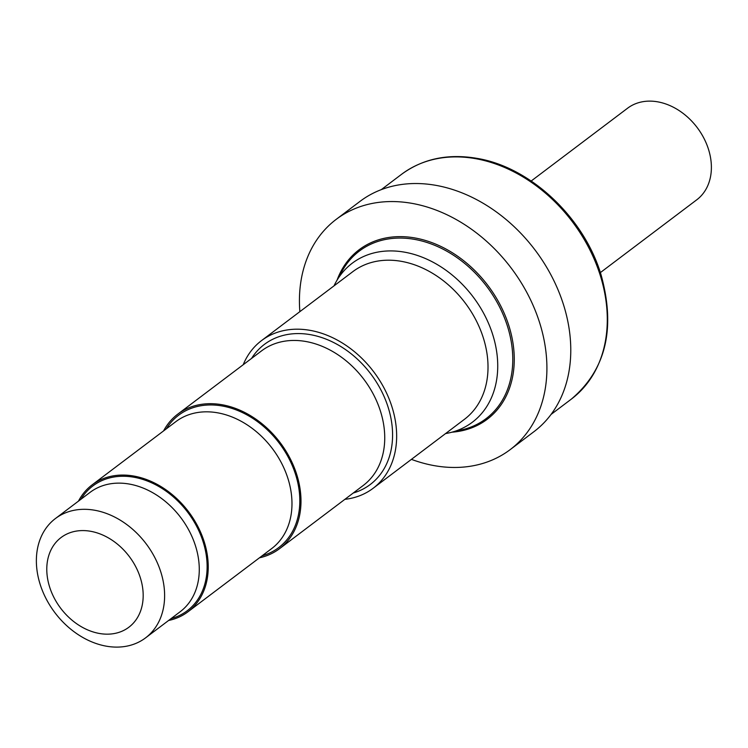 <?xml version="1.0" encoding="UTF-8"?>
<svg xmlns="http://www.w3.org/2000/svg" width="748" height="748" viewBox="0 0 748 748"><rect width="100%" height="100%" fill="white"/><g stroke="black" fill="none" stroke-linecap="round" stroke-linejoin="round"><path stroke-width="1.12" d="M531.183 181.016L627.591 108.208A57.39 43.87 52.9 0 1 657.885 101.868A57.39 43.87 52.9 0 1 706.841 144.673A57.39 43.87 52.9 0 1 696.762 199.8L600.354 272.609M299.855 311.654A144.299 110.302 52.9 0 1 336.198 219.36A144.299 110.302 52.9 0 1 412.391 203.437A144.299 110.302 52.9 0 1 535.465 311.037A144.299 110.302 52.9 0 1 510.136 449.66A144.299 110.302 52.9 0 1 433.943 465.583A144.299 110.302 52.9 0 1 411.419 459.366M336.198 219.36L360.069 201.334A144.299 110.302 52.9 0 1 436.262 185.411A144.299 110.302 52.9 0 1 559.336 293.01A144.299 110.302 52.9 0 1 533.997 431.633L510.136 449.66M334.01 285.867A99.634 76.156 52.9 0 1 336.048 281.912A99.634 76.156 52.9 0 1 404.855 252.216A99.634 76.156 52.9 0 1 494.596 341.266A99.634 76.156 52.9 0 1 449.931 432.69A99.634 76.156 52.9 0 1 445.565 433.578M243.212 364.715A92.556 70.742 52.9 0 1 261.51 340.621L352.869 271.618A92.556 70.742 52.9 0 1 401.741 261.407A92.556 70.742 52.9 0 1 480.674 330.42A92.556 70.742 52.9 0 1 464.424 419.329L373.065 488.332A92.556 70.742 52.9 0 1 344.884 499.337M261.51 340.621A92.556 70.742 52.9 0 1 310.373 330.401A92.556 70.742 52.9 0 1 389.315 399.423A92.556 70.742 52.9 0 1 373.065 488.332M163.588 430.895A84.346 64.468 52.9 0 1 177.828 414.102L261.576 350.859A84.346 64.468 52.9 0 1 306.11 341.546A84.346 64.468 52.9 0 1 378.049 404.444A84.346 64.468 52.9 0 1 363.238 485.471L279.5 548.714A84.346 64.468 52.9 0 1 259.444 557.812M251.58 358.404A87.797 67.114 52.9 0 1 310.729 334.721A87.797 67.114 52.9 0 1 389.381 411.503A87.797 67.114 52.9 0 1 353.243 493.016M177.828 414.102A84.346 64.468 52.9 0 1 222.362 404.79A84.346 64.468 52.9 0 1 294.301 467.687A84.346 64.468 52.9 0 1 279.5 548.714M78.465 501.132A79.522 60.784 52.9 0 1 92.116 484.882L175.855 421.638A79.522 60.784 52.9 0 1 217.846 412.859A79.522 60.784 52.9 0 1 285.671 472.156A79.522 60.784 52.9 0 1 271.711 548.555L187.963 611.799A79.522 60.784 52.9 0 1 168.599 620.475M166.29 428.866A82.981 63.421 52.9 0 1 222.465 406.033A82.981 63.421 52.9 0 1 296.872 478.907A82.981 63.421 52.9 0 1 262.137 555.783M92.116 484.882A79.522 60.784 52.9 0 1 134.098 476.102A79.522 60.784 52.9 0 1 201.932 535.409A79.522 60.784 52.9 0 1 187.963 611.799M55.427 518.532L90.087 492.352A74.781 57.157 52.9 0 1 129.572 484.106A74.781 57.157 52.9 0 1 193.349 539.869A74.781 57.157 52.9 0 1 180.221 611.696L145.561 637.876A74.781 57.157 52.9 0 1 106.076 646.132A74.781 57.157 52.9 0 1 42.299 590.368A74.781 57.157 52.9 0 1 55.427 518.532A74.781 57.157 52.9 0 1 94.912 510.286A74.781 57.157 52.9 0 1 158.688 566.04A74.781 57.157 52.9 0 1 145.561 637.876M80.952 499.262A78.231 59.793 52.9 0 1 134.201 477.28A78.231 59.793 52.9 0 1 204.428 546.302A78.231 59.793 52.9 0 1 171.077 618.605M90.779 531.314A56.212 42.963 52.9 0 1 142.999 591.06A56.212 42.963 52.9 0 1 99.175 633.434A56.212 42.963 52.9 0 1 46.965 573.679A56.212 42.963 52.9 0 1 90.779 531.314M475.98 158.735A140.858 107.665 52.9 0 1 596.119 263.764A140.858 107.665 52.9 0 1 571.388 399.077C605.983 369.736 615.866 328.288 601.037 274.731C584.029 217.546 530.566 167.178 477.14 158.389C448.071 153.405 422.901 158.698 401.611 174.275A140.858 107.665 52.9 0 1 475.98 158.735M336.048 281.912L342.313 270.748A105.057 80.298 52.9 0 1 414.85 239.435A105.057 80.298 52.9 0 1 509.472 333.337A105.057 80.298 52.9 0 1 462.376 429.726L449.931 432.69M337.133 279.976A106.235 81.205 52.9 0 1 415.234 238.014A106.235 81.205 52.9 0 1 512.352 339.48A106.235 81.205 52.9 0 1 452.082 432.176M551.042 414.448L571.388 399.077M381.265 189.646L401.611 174.275"/></g></svg>

